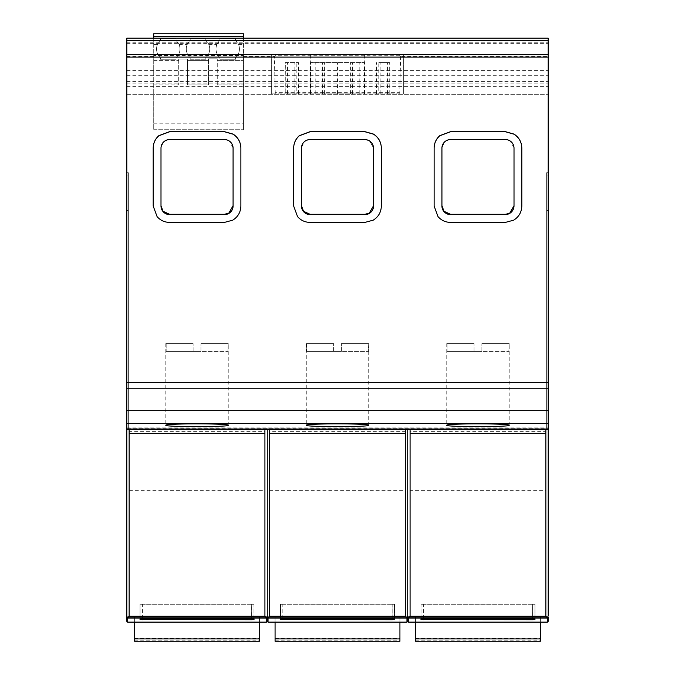 <?xml version="1.0" encoding="UTF-8"?>
<svg xmlns="http://www.w3.org/2000/svg" width="675" height="675" viewBox="0 0 675 675"><rect width="100%" height="100%" fill="white"/><g stroke="black" fill="none" stroke-linecap="round" stroke-linejoin="round"><path stroke-width="0.51" stroke-dasharray="3.38 2.53" d="M127.575 622.122L127.575 616.79L126.799 616.047L126.799 172.699L126.799 429.443L128.36 429.477L128.36 172.699L128.36 429.443M126.799 38.188L126.799 429.443M126.799 429.038L126.799 427.132L126.799 429.038M126.799 621.337L126.799 617.051M128.36 429.553L128.36 175.036L128.36 429.553L126.799 429.553L128.36 429.553M127.575 616.79L129.136 616.697L129.136 429.334L126.799 429.553M264.921 429.443L264.921 431.663L264.921 429.443L269.603 429.334L269.612 431.663L269.603 429.443M405.397 429.443L405.388 431.663L405.397 429.443L410.079 429.334L410.079 431.663L410.079 429.443M545.864 429.443L545.856 431.663L545.864 429.443L546.64 429.477L546.64 172.699L546.64 429.553L548.201 429.553L546.64 429.553L546.64 175.036L546.64 429.553L548.201 429.553L548.201 616.047L547.425 616.79L545.864 616.697L545.856 431.663L410.079 431.663L410.079 490.303L545.864 490.303M126.799 423.622L548.201 423.622L548.201 429.443L546.64 429.443M266.482 622.122L266.482 616.79L264.921 616.697L264.921 431.663L129.144 431.663L129.136 429.443M407.734 621.337L407.734 616.047L408.518 616.79L410.079 616.697L410.079 490.303M408.518 622.122L408.518 616.79M540.397 641.25L540.397 616.697L540.397 617.827L415.538 617.827L415.538 616.697L410.079 616.697M540.397 616.697L545.864 616.697M547.425 622.122L547.425 616.79M268.043 622.122L268.043 616.79L269.603 616.697L269.612 431.663L405.388 431.663L405.397 616.697L399.929 616.697L399.929 622.122M399.929 617.827L275.071 617.827L275.071 616.697L269.603 616.697M406.957 622.122L406.957 616.79L405.397 616.697M129.136 616.697L134.603 616.697L134.603 617.827L259.462 617.827L259.462 622.122M264.921 616.697L259.462 616.697L259.462 617.827M532.583 604.252L420.972 604.252L534.963 604.252L532.583 604.252L532.583 618.654M534.963 604.252L534.963 619.642L534.963 604.252M392.116 604.252L280.505 604.252L394.495 604.252L392.116 604.252L392.116 618.654M394.495 604.252L394.495 619.642L394.495 604.252M251.648 604.252L140.037 604.252L254.028 604.252L251.648 604.252L251.648 618.654M254.028 604.252L254.028 619.642L254.028 604.252M548.201 621.337L548.201 617.051M548.201 429.443L548.201 172.699L548.201 429.452L548.201 210.541L546.64 210.541M548.201 428.127L548.201 427.132L548.201 428.127L126.799 428.127M548.201 423.622L548.201 38.188M548.201 210.541L548.201 429.553M548.201 172.699L546.64 172.699L548.201 172.699M406.957 616.79L407.734 616.047L407.734 429.553M415.538 641.25L415.538 616.697M275.071 641.25L275.071 616.697M399.929 641.25L399.929 616.697M134.603 641.25L134.603 616.697M259.462 641.25L259.462 616.697M415.538 617.827L415.538 622.122M540.397 617.827L540.397 622.122M275.071 617.827L275.071 622.122M134.603 617.827L134.603 622.122M267.266 621.337L267.266 616.047L268.043 616.79M266.482 616.79L267.266 616.047L267.266 429.553M264.921 433.358L264.921 429.292M410.079 433.358L410.079 429.292M405.397 433.358L405.397 429.292M129.136 433.358L129.136 429.292M126.799 175.036L128.36 175.036L126.799 175.036M126.799 427.132L548.201 427.132M434.126 206.044L438.024 216.523C441.34 220.295 445.5 222.218 450.512 222.294L505.432 222.294L513.683 220.067C518.906 216.785 521.615 212.068 521.817 205.909L521.817 206.01M293.659 206.044L297.557 216.523C300.873 220.295 305.032 222.218 310.044 222.294L364.964 222.294L373.216 220.067C378.439 216.785 381.147 212.068 381.35 205.909L381.35 206.01M153.191 206.044L157.089 216.523C160.397 220.295 164.565 222.218 169.577 222.294L224.497 222.294L232.74 220.067C237.971 216.785 240.68 212.068 240.882 205.909L240.882 206.01M126.799 42.778L548.201 42.778M126.799 70.605L548.201 70.605M126.799 83.143L548.201 83.143M126.799 94.66L548.201 94.66L126.799 94.66M126.799 38.332L548.201 38.332M399.769 54.861L271.325 54.861L399.769 54.861L399.769 55.73L400.621 56.388L548.201 56.388M399.769 55.73L275.231 55.73L274.379 56.388L275.231 92.306L399.769 92.306L400.621 56.388M243.464 56.388L243.464 55.493L153.723 55.493L153.723 129.735L153.723 33.75L243.464 33.75L243.464 129.735L243.464 56.388L274.379 56.388M153.723 38.188L153.723 55.493M126.799 382.514L548.201 382.514M153.723 123.204L243.464 123.204M126.799 388.235L548.201 388.235M399.769 93.876L271.325 93.876L399.769 93.876L399.769 92.306M403.675 54.861L403.675 93.876L403.675 54.861M271.325 54.861L271.325 93.876L271.325 54.861M296.198 93.876L285.339 93.876L298.536 93.876L296.198 93.876L296.198 62.665L298.536 62.665L285.23 62.665L285.23 93.876L285.339 62.665L296.198 62.665M310.795 93.876L364.205 93.876L310.795 93.876L310.795 62.665L364.205 62.665L310.795 62.665L310.795 93.876M378.802 93.876L389.661 93.876L376.464 93.876L378.802 93.876L378.802 62.665L389.661 62.665L378.802 62.665M389.77 93.876L389.661 62.665L389.77 93.876M298.536 93.876L298.536 62.665M337.5 93.876L337.5 62.665L337.5 93.876M364.205 93.876L364.205 62.665L364.205 93.876M376.464 93.876L376.464 62.665L376.464 93.876M243.464 38.188L243.464 55.493M153.723 129.735L243.464 129.735L153.723 129.735M217.266 84.94L243.464 84.94L217.266 84.94L217.266 60.598L243.464 60.598L217.266 60.598L217.266 58.801L217.266 84.94M208.448 58.801L217.266 58.801L208.448 58.801L208.448 84.94L208.448 58.801M187.532 84.94L208.448 84.94L187.532 84.94L187.532 59.105L187.532 84.94M178.715 59.105L187.532 59.105L178.715 59.105L178.715 84.94L178.715 59.105M153.723 84.94L178.715 84.94L153.723 84.94M187.532 60.598L208.448 60.598L187.532 60.598M153.723 60.598L178.715 60.598L153.723 60.598M238.537 44.474A11.703 11.703 0 0 1 235.533 57.696L235.533 59.257L219.923 59.257L219.923 57.696A11.703 11.703 0 0 1 216.911 44.474L219.923 40.238L219.923 38.686L235.533 38.686L235.533 40.238L235.533 38.686L219.923 38.686L219.923 40.238A11.703 11.703 0 0 0 219.923 57.696L219.923 59.257L235.533 59.257L235.533 57.696A11.703 11.703 0 0 0 235.533 40.238L238.537 44.474L243.464 44.474M208.803 44.474A11.703 11.703 0 0 1 205.799 57.696L205.799 59.257L190.19 59.257L190.19 57.696A11.703 11.703 0 0 1 187.186 44.474L190.19 40.238L190.19 38.686L205.799 38.686L205.799 40.238L205.799 38.686L190.19 38.686L190.19 40.238A11.703 11.703 0 0 0 190.19 57.696L190.19 59.257L205.799 59.257L205.799 57.696A11.703 11.703 0 0 0 205.799 40.238L208.803 44.474L216.911 44.474M179.069 44.474A11.703 11.703 0 0 1 176.065 57.696L176.065 59.257L160.456 59.257L160.456 57.696A11.703 11.703 0 0 1 157.452 44.474L160.456 40.238L160.456 38.686L176.065 38.686L176.065 40.238L176.065 38.686L160.456 38.686L160.456 40.238A11.703 11.703 0 0 0 160.456 57.696L160.456 59.257L176.065 59.257L176.065 57.696A11.703 11.703 0 0 0 176.065 40.238L179.069 44.474L187.186 44.474M153.723 38.433L243.464 38.433M153.723 36.484L243.464 36.484M441.931 205.529L441.931 148.137M514.013 147.833L509.937 140.543L505.44 139.261L450.512 139.261L444.876 141.37L441.931 147.825M509.937 140.543L509.946 140.746A8.572 8.572 180 0 1 514.013 148.036A8.572 8.572 180 0 0 505.44 139.463L505.44 139.573M450.512 139.573L450.512 139.463A8.581 8.581 180 0 0 441.931 148.028A8.581 8.581 180 0 1 444.876 141.573L444.876 141.37M301.463 148.028L301.463 148.028A8.581 8.581 180 0 1 304.408 141.573A8.581 8.581 180 0 0 301.463 148.028M373.545 147.833L369.47 140.543L364.964 139.261L310.036 139.261L304.408 141.37L301.463 147.825M369.47 140.543L373.545 148.036L369.461 140.771L364.964 139.573M169.568 139.573L169.568 139.463A8.564 8.564 180 0 0 160.996 148.028L160.996 206.035M233.078 147.833L229.002 140.543L224.497 139.261L169.568 139.261L163.941 141.573A8.564 8.564 180 0 0 160.996 148.028L160.996 148.137M229.002 140.543L229.002 140.746A8.581 8.581 180 0 1 233.078 148.036A8.581 8.581 180 0 0 224.497 139.463L224.497 139.573M163.941 141.37L160.996 147.825M447.103 343.6L474.069 343.6L447.103 343.6L447.103 351.405L447.103 343.6M446.757 343.6L446.757 425.25M509.186 343.6L508.832 351.405L447.103 351.405L508.832 351.405L481.874 351.405L508.832 351.405L509.186 343.6L509.186 425.25M481.874 343.6L508.832 343.6L481.874 343.6L481.874 351.405L447.103 351.405L474.069 351.405L474.069 343.6L474.069 351.405L481.874 351.405L481.874 343.6M474.069 351.405L474.069 343.6L474.069 351.405M306.636 343.6L333.602 343.6L306.636 343.6L306.636 351.405L306.636 343.6M306.281 343.6L306.281 425.25M368.719 343.6L368.364 351.405L306.636 351.405L368.364 351.405L341.398 351.405L368.364 351.405L368.719 343.6L368.719 425.25M341.398 343.6L368.364 343.6L341.398 343.6L341.398 351.405L306.636 351.405L333.602 351.405L333.602 343.6L333.602 351.405L341.398 351.405L341.398 343.6M333.602 351.405L333.602 343.6L333.602 351.405M166.168 343.6L193.126 343.6L166.168 343.6L166.168 351.405L166.168 343.6M165.814 343.6L165.814 425.25M228.243 343.6L227.897 351.405L166.168 351.405L227.897 351.405L200.931 351.405L227.897 351.405L228.243 343.6L228.243 425.25M200.931 343.6L227.897 343.6L200.931 343.6L200.931 351.405L166.168 351.405L193.126 351.405L193.126 343.6L193.126 351.405L200.931 351.405L200.931 343.6M193.126 351.405L193.126 343.6L193.126 351.405M545.864 429.292L545.864 433.358M548.201 175.036L546.64 175.036L548.201 175.036M269.603 433.358L269.603 429.292M126.799 172.699L128.36 172.699L126.799 172.699M126.799 210.465L128.36 210.465M129.136 429.334L264.921 429.334M269.603 429.334L405.397 429.334M410.079 429.334L545.864 429.334M423.352 618.654L423.352 604.252M534.929 618.764L534.929 604.252M532.634 618.654L532.634 604.252M423.309 618.654L423.309 604.252M420.972 619.642L420.972 604.252L420.972 619.642M421.014 618.764L421.014 604.252M282.884 618.654L282.884 604.252M394.462 618.764L394.462 604.252M392.167 618.654L392.167 604.252M282.833 618.654L282.833 604.252M280.505 619.642L280.505 604.252L280.505 619.642M280.538 618.764L280.538 604.252M142.417 618.654L142.417 604.252M253.986 618.764L253.986 604.252M251.691 618.654L251.691 604.252M142.366 618.654L142.366 604.252M140.037 619.642L140.037 604.252L140.037 619.642M140.071 618.764L140.071 604.252M548.201 210.423L546.64 210.423M415.538 638.499L540.397 638.499M275.071 638.499L399.929 638.499M269.603 490.303L405.397 490.303M134.603 638.499L259.462 638.499M129.136 490.303L264.921 490.303M415.538 640.837L540.397 640.837M275.071 640.837L399.929 640.837M134.603 640.837L259.462 640.837M126.799 210.541L128.36 210.541M126.799 210.499L128.36 210.499M126.799 75.693L548.201 75.693M126.799 81.405L548.201 81.405M126.799 86.695L548.201 86.695M126.799 43.352L548.201 43.352M126.799 54.051L548.201 54.051M126.799 56.388L153.723 56.388M126.799 410.754L548.201 410.754M275.231 54.861L275.231 55.73M275.231 92.306L275.231 93.876M364.652 54.861L364.652 93.876M310.348 54.861L310.348 93.876M287.567 93.876L287.567 62.665M294.815 93.876L294.815 62.665M315.2 93.876L315.2 62.665L315.2 93.876M322.616 93.876L322.616 62.665L322.616 93.876M324.413 93.876L324.413 62.665L324.413 93.876M350.587 93.876L350.587 62.665L350.587 93.876M352.384 93.876L352.384 62.665L352.384 93.876M359.8 93.876L359.8 62.665L359.8 93.876M387.433 93.876L387.433 62.665M380.185 93.876L380.185 62.665M153.723 44.474L157.452 44.474M310.036 139.573L310.036 139.463A8.581 8.581 180 0 0 304.408 141.573L304.408 141.37M548.201 210.499L546.64 210.499M548.201 210.465L546.64 210.465M126.799 210.423L128.36 210.423"/><path stroke-width="1.01" d="M126.799 616.047L126.799 621.337L127.575 622.122L127.575 617.794L126.799 617.051L126.799 40.458L548.201 40.458L548.201 38.188L126.799 38.188L126.799 40.458L548.201 40.424L548.201 429.452L546.64 429.452L548.201 429.452M126.799 429.452L129.136 429.452M268.043 617.794L267.266 617.051L267.266 621.337L268.043 622.122L268.043 617.794L269.603 616.233L269.603 433.358L405.397 433.358L405.397 429.292L410.079 429.292L410.079 616.233L408.518 617.794L408.518 622.122L547.425 622.122L547.425 617.794L548.201 617.051L548.201 621.337L547.425 622.122M410.079 433.358L545.864 433.358L545.864 616.233L547.425 617.794M405.397 433.358L405.397 616.233L406.957 617.794L406.957 622.122L268.043 622.122M127.575 617.794L266.482 617.794L266.482 622.122L127.575 622.122M408.518 617.794L407.734 617.051L407.734 621.337L408.518 622.122M532.634 619.734L420.972 619.642L421.014 618.764L423.352 618.654L532.583 618.654L534.929 618.764L534.963 619.642L532.634 619.734L532.634 618.654M392.167 619.734L280.505 619.642L280.538 618.764L282.884 618.654L392.116 618.654L394.462 618.764L394.495 619.642L392.167 619.734L392.167 618.654M251.691 619.734L140.037 619.642L140.071 618.764L142.417 618.654L251.648 618.654L253.986 618.764L254.028 619.642L251.691 619.734L251.691 618.654M548.201 429.553L548.201 616.047M415.538 622.122L415.538 641.25L540.397 641.25L540.397 622.122M399.929 622.122L399.929 641.25L275.071 641.25L399.929 641.25M275.071 622.122L275.071 641.25M259.462 622.122L259.462 641.25L134.603 641.25L259.462 641.25M134.603 622.122L134.603 641.25M266.482 617.794L267.266 617.051L267.266 429.553L269.603 429.452M127.659 617.794L129.136 616.233L129.136 433.358L264.921 433.358L264.921 616.233L266.406 617.794M264.921 429.452L267.266 429.553M406.957 617.794L407.734 617.051L407.734 429.553L410.079 429.452M405.397 429.452L407.734 429.553M545.864 433.358L545.864 429.292L548.201 429.292M269.603 433.358L269.603 429.621L405.397 429.621M129.136 433.358L129.136 429.621L264.921 429.621L264.921 433.358M269.603 429.621L264.921 429.621M126.799 429.292L129.136 429.621M126.799 429.553L128.36 429.486M126.799 429.038L548.201 429.038M509.186 425.25C510.891 423.419 445.044 423.419 446.757 425.25C445.044 427.073 510.891 427.073 509.186 425.25M368.719 425.25C370.423 423.419 304.577 423.419 306.281 425.25C304.577 427.073 370.423 427.073 368.719 425.25M228.243 425.25C229.956 423.419 164.109 423.419 165.814 425.25C164.109 427.073 229.956 427.073 228.243 425.25M126.799 388.235L548.201 388.235M126.799 382.514L548.201 382.514M521.817 205.909L521.817 148.036C521.632 142.045 519.041 137.405 514.038 134.106L505.44 131.667L450.512 131.667L439.763 135.683C436.101 138.974 434.227 143.092 434.126 148.028L434.126 205.943M381.35 205.909L381.35 148.036C381.164 142.045 378.565 137.405 373.57 134.106L364.964 131.667L310.036 131.667L299.287 135.683C295.633 138.974 293.76 143.092 293.659 148.028L293.659 205.943M240.882 205.909L240.882 148.036C240.697 142.045 238.098 137.405 233.103 134.106L224.497 131.667L169.568 131.667L158.819 135.683C155.166 138.974 153.293 143.092 153.191 148.028L153.191 205.943M153.723 36.484L243.464 36.484L243.464 33.75L153.723 33.75L153.723 38.188M243.464 36.484L243.464 38.188M434.126 148.028L434.126 206.044L438.024 216.624C441.34 220.396 445.5 222.32 450.512 222.396L505.432 222.396L513.683 220.168C518.906 216.886 521.615 212.169 521.817 206.01L521.817 148.137C521.632 142.147 519.041 137.506 514.038 134.207L505.44 131.768L450.512 131.768L439.763 135.785C436.101 139.084 434.227 143.193 434.126 148.137M514.013 206.01A8.792 8.792 0 0 1 505.432 214.599L450.512 214.599A8.589 8.589 0 0 1 441.931 205.63L441.931 148.137A8.581 8.581 0 0 1 450.512 139.573L505.44 139.573A8.572 8.572 0 0 1 514.013 148.137L514.013 206.01M293.659 148.137L293.659 206.044L297.557 216.624C300.873 220.396 305.032 222.32 310.044 222.396L364.964 222.396L373.216 220.168C378.439 216.886 381.147 212.169 381.35 206.01L381.35 148.137C381.164 142.147 378.565 137.506 373.57 134.207L364.964 131.768L310.036 131.768L299.287 135.785C295.633 139.084 293.76 143.193 293.659 148.137L293.659 148.028M373.545 206.01A8.581 8.581 0 0 1 364.964 214.599L310.044 214.599A8.581 8.581 0 0 1 301.463 206.035L301.463 148.137A8.581 8.581 0 0 1 310.036 139.573L364.964 139.573A8.792 8.792 0 0 1 373.545 148.137L373.545 206.01M153.191 148.137L153.191 206.044L157.089 216.624C160.397 220.396 164.565 222.32 169.577 222.396L224.497 222.396L232.74 220.168C237.971 216.886 240.68 212.169 240.882 206.01L240.882 148.137C240.697 142.147 238.098 137.506 233.103 134.207L224.497 131.768L169.568 131.768L158.819 135.785C155.166 139.084 153.293 143.193 153.191 148.137L153.191 148.028M233.078 206.01A8.581 8.581 0 0 1 224.497 214.599L169.577 214.599A8.581 8.581 0 0 1 160.996 206.035L160.996 148.137A8.564 8.564 0 0 1 169.568 139.573L224.497 139.573A8.581 8.581 0 0 1 233.078 148.137L233.078 206.01M441.931 205.63L443.973 211.267L450.512 214.287L505.432 214.287L509.743 213.308L514.013 205.909L509.743 213.308L505.432 214.599M450.512 214.599L450.512 214.49A8.589 8.589 180 0 1 443.973 211.469L441.931 205.732M509.752 213.123L514.013 205.706L514.013 148.137M301.463 148.137L301.463 205.732L303.505 211.267L310.044 214.287L364.964 214.287L369.284 213.123L373.545 205.706L373.545 148.137M364.964 214.599L364.964 214.49A8.581 8.581 180 0 0 373.545 205.917A8.581 8.581 180 0 1 369.284 213.325L369.284 213.123M160.996 205.732L163.038 211.267L169.577 214.287L224.497 214.287L228.817 213.123L233.078 205.706L233.078 148.137M224.497 214.599L224.497 214.49A8.581 8.581 180 0 0 233.078 205.917A8.581 8.581 180 0 1 228.817 213.325L228.817 213.123M545.864 429.452L546.64 429.486M408.594 617.794L547.341 617.794M408.518 618.047L547.425 618.047M268.127 617.794L406.873 617.794M268.043 618.047L406.957 618.047M127.575 618.047L266.482 618.047M423.309 619.734L423.309 618.654M282.833 619.734L282.833 618.654M142.366 619.734L142.366 618.654M415.538 638.913L540.397 638.913M275.071 638.913L399.929 638.913M134.603 638.913L259.462 638.913M410.079 616.233L545.864 616.233M269.603 616.233L405.397 616.233M129.136 616.233L264.921 616.233M410.079 429.621L545.864 429.621M126.799 423.546L548.201 423.546M126.799 410.678L548.201 410.678M126.799 57.105L548.201 57.105M126.799 54.768L548.201 54.768M301.463 205.934A8.581 8.581 180 0 0 310.044 214.49L310.044 214.599M160.996 205.934A8.581 8.581 180 0 0 169.577 214.49L169.577 214.599M415.538 641.25L540.397 641.25M267.266 621.337L266.482 622.122M407.734 621.337L406.957 622.122"/></g></svg>
